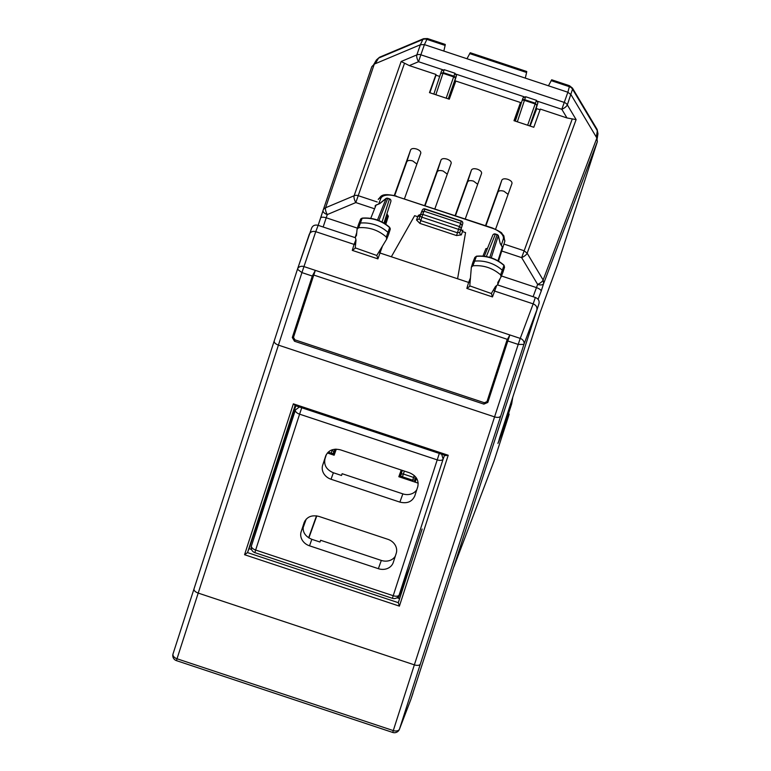 <?xml version="1.0" encoding="UTF-8"?>
<svg xmlns="http://www.w3.org/2000/svg" width="771" height="771" viewBox="0 0 771 771"><rect width="100%" height="100%" fill="white"/><g stroke="black" fill="none" stroke-linecap="round" stroke-linejoin="round"><path stroke-width="1.16" d="M395.292 556.209A12.278 10.669 19.7 0 1 381.317 560.43L320.611 540.278L319.984 542.023L311.841 539.324L309.508 545.81L378.359 568.68A12.278 10.669 -160.3 0 0 393.2 562.666A12.278 10.669 -160.3 0 0 393.297 562.387L396.227 553.327A12.278 10.669 -160.3 0 0 387.861 539.305L319.011 516.445C311.735 514.691 306.762 516.792 304.073 522.728L304.169 522.449M326.422 454.331L325.005 458.735C323.695 465.125 326.49 469.799 333.371 472.758L331.038 479.254L399.889 502.114L402.848 493.874L342.141 473.712L341.514 475.466L333.371 472.758M304.892 520.897L303.475 525.292C302.165 531.691 304.959 536.365 311.841 539.324M316.785 515.905L308.872 537.936M414.731 496.1L417.757 486.761C419.058 480.362 416.273 475.688 409.391 472.739L340.541 449.879C333.265 448.134 328.292 450.225 325.603 456.162L325.699 455.883M325.796 455.622L322.673 465.221A12.278 10.669 -160.3 0 0 331.038 479.254M309.508 545.81A12.278 10.669 -160.3 0 1 301.143 531.788L304.266 522.189M308.622 537.782L316.495 515.857M306.183 519.172L303.022 528M416.832 489.643A12.278 10.669 19.7 0 1 402.848 493.874M414.827 495.83C412.148 501.767 407.165 503.858 399.889 502.114M384.922 223.715L387.514 215.726M508.108 414.2L509.014 414.509L508.715 415.694L494.047 460.962M374.282 64.128L371.795 66.711L323.107 210.348A5.368 4.655 18.7 0 1 325.593 207.756L374.282 64.128L420.407 44.718L416.832 54.905A5.368 1.927 67.2 0 0 418.528 61.719L420.85 54.799A5.368 4.636 -160.7 0 0 416.832 54.905L401.142 61.507L354.12 195.757A5.368 4.636 19.3 0 1 358.149 195.651L377.241 201.992M508.253 413.825L509.178 414.123L498.509 442.178L499.56 438.034L540.384 311.841L557.568 264.665L597.352 141.671L596.879 138.038L571.041 94.737L567.861 92.241L424.426 44.612L420.407 44.718M498.288 442.111L497.941 443.489M394.665 195.583L406.789 161.775C407.637 160.349 409.623 160.069 412.755 160.946L416.889 164.069M435.972 75.201L429.852 92.751M520.492 103.266L514.373 120.816M485.884 225.816L497.979 192.056C498.827 190.63 500.822 190.35 503.945 191.227L508.079 194.35M455.478 215.716L467.583 181.956C468.431 180.539 470.416 180.26 473.548 181.127L477.683 184.259M425.081 205.626L437.186 171.866C438.034 170.439 440.019 170.169 443.152 171.037L447.286 174.169M387.341 215.552L384.739 223.6M420.783 153.198L420.773 153.236C421.024 151.608 419.636 150.21 416.61 149.034C413.478 148.157 411.483 148.446 410.635 149.873L394.289 195.487M418.19 483.157L398.829 476.729L401.228 470.031M336.291 449.165L334.122 455.218L327.386 452.982M511.973 183.479L495.58 229.238M596.879 138.038L543.141 279.998L527.162 253.206L576.12 119.611L566.984 117.953L540.317 109.097L533.802 127.273L513.987 120.69L520.502 102.524L455.796 81.032L449.281 99.199L429.466 92.626L435.981 74.45L435.76 75.124L439.692 76.435M521.157 103.487L520.28 103.189L520.502 102.524M511.963 183.517C512.214 181.889 510.826 180.491 507.8 179.315C504.668 178.438 502.682 178.727 501.834 180.154L485.518 225.691M481.576 173.388L465.25 218.964M481.567 173.427C481.817 171.798 480.429 170.391 477.403 169.225C474.271 168.348 472.286 168.627 471.438 170.063L455.121 215.601M451.18 163.298L434.854 208.864M451.17 163.336C451.421 161.698 450.033 160.301 447.007 159.125C443.874 158.257 441.889 158.537 441.031 159.973L424.715 205.5M420.773 153.236L404.457 198.773M536.076 108.441L540.076 109.761M454.611 81.389L455.555 81.697M292.305 337.505A482.906 6.582 -71.6 0 1 312.303 276.047L315.349 270.37L313.768 275.054A481.827 6.563 -71.6 0 0 313.45 276.047A481.827 6.563 -71.6 0 0 293.491 337.37L294.936 339.866L293.491 337.37L292.305 337.505L294.483 341.225L483.889 404.12L487.821 402.433A1.07 0.501 -162 0 1 486.983 401.624A481.827 6.563 -71.6 0 1 506.933 340.29L509.853 334.961L303.957 266.583A5.368 4.539 18.7 0 0 297.481 269.195A5.368 4.539 18.7 0 0 297.461 269.243L274.216 340.946L297.461 269.243L311.629 228.091C312.804 225.489 314.973 224.573 318.153 225.344L320.62 218.029C321.131 216.998 323.01 216.921 326.249 217.798L357.368 228.139M401.142 61.507L409.305 65.593L435.981 74.45M401.604 470.156L399.214 476.854M402.192 470.879L401.431 470.618M501.458 275.979L536.549 287.631A5.368 4.636 -159.3 0 0 536.549 287.631C539.729 288.884 541.252 290.089 541.146 291.265L538.091 299.341M320.62 218.029L323.078 210.435A5.368 2.65 17.9 0 0 327.29 214.569L355.816 202.561L374.07 208.623M402.105 477.818L403.368 474.03L413.584 477.422L412.321 481.21M596.32 137.113L597.342 130.752L597.814 134.376M597.178 138.635L597.968 133.759L597.13 129.432L597.342 130.752L572.535 89.176L572.477 88.116L597.13 129.432M512.792 397.113L511.674 403.888L508.446 413.882M416.485 478.155L415.193 482.154M509.621 410.23L502.441 429.139M548.432 85.832L551.689 79.789L569.47 85.697L569.374 86.689A5.368 4.877 15.1 0 1 572.535 89.176L567.321 104.875A5.368 4.636 -159.9 0 0 564.141 102.379L420.85 54.799L424.426 44.612M466.966 58.779L470.223 52.736L526.738 71.501L526.593 72.484L469.635 53.575M525.292 78.141L526.593 72.484M522.073 100.731A2.149 1.831 18.7 0 1 522.073 100.722A2.149 1.831 18.7 0 1 524.665 99.671L525.658 96.732L523.056 97.811L522.073 100.722A2.149 1.089 -161.7 0 0 522.063 100.741L515.317 121.134L522.073 100.731A2.149 2.149 0 0 0 522.073 100.731A2.149 1.089 -161.7 0 1 524.425 100.365L524.665 99.671L535.363 103.218L536.828 105.637L537.907 102.765L536.452 100.317L525.658 96.732M536.153 108.46L537.907 102.765M331.347 450.11L332.118 450.37L330.865 454.138M376.075 60.745L379.525 57.237L376.45 59.916L373.848 64.33M335.636 449.175L333.727 455.083M443.826 51.088L445.127 45.431L426.864 39.369L427.491 38.55L423.558 38.704L422.855 39.475A5.368 4.867 25 0 1 426.864 39.369L424.407 44.641M445.272 44.458L445.127 45.431M454.688 81.408L456.442 75.712L454.986 73.264L444.192 69.679L443.2 72.619L440.598 73.688A2.149 1.089 18.3 0 1 440.607 73.679L440.607 73.679A2.149 1.089 18.3 0 1 442.959 73.312L453.647 76.869L446.178 98.168M456.442 75.712L455.362 78.584A2.149 1.831 -159.4 0 0 453.897 76.165L453.647 76.869A2.149 1.089 -160.7 0 1 455.362 78.584L448.25 98.861M444.192 69.679L441.59 70.759L440.607 73.669A2.149 2.149 0 0 0 440.607 73.679L433.851 94.081L440.598 73.688M504.533 422.653L511.674 403.888M538.996 303.591L410.798 699.615L538.996 303.591C539.575 300.796 538.351 298.753 535.344 297.461L497.613 284.933M500.552 416.109C499.685 417.506 497.69 417.766 494.568 416.889L518.199 344.415L507.819 340.975L509.853 334.951L520.232 338.402L533.175 303.87C536.182 305.162 537.397 307.205 536.828 310L523.914 344.435L518.199 344.415L520.232 338.402A5.368 4.539 20.6 0 1 523.914 344.435L420.34 664.072A5.368 2.65 -162.1 0 1 414.364 664.853L393.287 730.59A5.368 3.421 17.6 0 0 399.503 729.067L410.644 700.029M297.461 269.243L301.924 272.606L278.418 345.119L494.568 416.889L414.364 664.853L198.205 593.082L177.012 658.771A5.368 3.421 -162.2 0 1 173.032 653.904A5.368 3.421 -162.2 0 1 173.041 653.875L194.003 588.909L173.032 653.904A5.368 5.368 0 0 0 176.453 660.641L392.728 732.45A5.368 5.368 0 0 0 399.426 729.279A5.368 4.771 -159 0 0 399.503 729.067L420.34 664.072M535.344 297.461L533.175 303.87L494.857 291.149L493.459 289.906M309.229 234.423C310.405 231.82 312.583 230.905 315.753 231.676L318.153 225.344L355.19 237.641M502.808 272.539A2.149 1.87 -160.3 0 0 502.345 270.264A32.189 27.978 -160.3 0 0 474.483 261.147A2.149 1.87 -160.3 0 0 472.874 262.362L471.351 267.248L469.741 286.34L466.84 288.412L468.633 282.437L380.296 253.1L378.927 251.924M356.761 232.572L355.306 237.092L356.009 240.215L355.171 248.301L352.27 250.363L354.072 244.397L315.753 231.676L301.924 272.606L312.303 276.047M399.407 606.131L398.299 602.681L247.539 552.614L244.561 554.715L399.407 606.131L448.211 455.256L445.956 455.362M355.836 239.983L354.072 244.397L355.604 244.388M355.267 247.876L376.836 255.49L377.906 258.873L382.445 246.132M377.019 255.066L386.685 239.135L388.574 234.48A2.149 1.87 19.7 0 0 388.015 232.437A32.189 27.978 19.7 0 0 360.23 223.07A2.149 1.87 19.7 0 0 358.534 224.631M487.445 248.435L485.932 248.628L487.368 248.638M388.362 216.227L386.907 213.76L388.362 216.227L385.789 224.294M391.34 256.772L414.634 215.687L417.689 216.709L420.301 215.61M417.689 216.709L416.513 219.995L419.858 223.378L456.519 235.55L461.318 234.876L462.504 231.579L465.559 232.601L457.589 278.765M470.503 277.782L468.633 282.437L470.117 282.446M469.838 285.896L491.406 293.539L492.476 296.922L496.466 286.099M491.57 293.134L495.454 286.513L497.777 284.595L497.815 282.475L501.044 276.953L500.62 274.861L503.983 265.484A32.006 27.823 -160.3 0 0 476.276 256.415L474.734 257.861M483.889 404.12L484.352 402.761L486.983 401.624L507.26 339.307L313.768 275.054A481.827 6.563 -71.6 0 1 314.395 273.146M486.964 401.672L484.361 402.741L294.946 339.847L294.483 341.225M244.561 554.715L293.365 403.84L295.187 405.295M295.177 405.585L247.53 552.624L295.1 405.556M248.098 551.13L248.946 548.615L251.539 549.472M396.959 597.766L399.609 598.643M462.504 231.579L461.039 229.132L459.853 232.428A2.149 1.86 -160.3 0 0 461.318 234.876M417.757 216.728L418.374 215.34A2.149 1.86 -156.2 0 0 420.368 215.099M471.351 267.248L472.902 265.793L476.468 256.184C486.858 255.346 496.032 258.343 503.983 265.185L504.533 267.277L502.952 272.211M499.743 279.179L499.531 280.181M262.863 507.732L295.833 405.797M263.692 508.002L262.786 507.703L249.081 548.663M386.685 239.135L386.29 237.025C378.349 230.066 369.136 226.963 358.65 227.715L357.079 229.151L356.462 235.541L355.306 237.092M358.602 224.294L357.079 229.151M422.286 210.242A2.149 1.879 24 0 1 422.344 210.078L421.38 212.276L423.992 211.177L422.826 214.425L459.487 226.597L460.653 223.349L462.118 225.807L461.039 229.132M500.263 243.655L498.5 236.071A2.149 0.867 165.8 0 0 498.268 235.801L500.263 243.655L502.326 247.115L497.95 260.82M379.64 203.525L385.799 198.629A2.149 0.838 51.6 0 1 386.107 198.552L377.472 220.053M379.717 203.631L376.036 205.173A2.149 0.771 -112.8 0 1 376.229 204.951L379.717 203.631L386.107 198.552A2.149 1.879 -158.1 0 1 387.707 198.523L389.394 199.082A2.149 1.879 17.7 0 1 390.849 201.53L383.958 223.118L390.849 201.52A2.149 2.149 0 0 0 389.471 198.831M502.914 272.317L501.044 276.953M472.902 265.793C483.369 264.945 492.611 267.961 500.62 274.861M472.912 262.256L474.84 257.427L476.468 256.184M262.525 511.597A5.368 2.65 17.9 0 0 261.08 512.754M389.644 227.358L390.184 229.43A1.966 1.706 19.7 0 1 390.184 229.44A1.966 1.706 19.7 0 0 389.644 227.657L389.654 227.358C381.77 220.448 372.624 217.364 362.216 218.116L358.65 227.715M360.558 219.378A1.966 1.706 19.7 0 1 362.023 218.347A32.006 27.823 -160.3 0 1 389.644 227.657L386.29 237.025M462.137 225.739L462.716 223.657A2.149 1.879 15.6 0 0 462.735 223.6A2.149 2.149 0 0 0 461.328 220.978L461.241 221.229A2.149 1.879 15.6 0 1 462.735 223.6L462.137 225.739M495.416 234.008L497.093 234.567L495.319 234.249A2.149 1.879 -158.1 0 0 492.746 235.242A2.149 2.149 0 0 1 495.416 234.008L486.347 256.579M385.799 198.629A2.149 2.149 0 0 1 387.803 198.272L378.85 220.583M387.803 198.272L389.49 198.831L382.05 222.048M424.638 210.04L424.888 209.153L461.241 221.229L460.653 223.349L423.992 211.177L424.888 209.153A2.149 1.879 24 0 0 422.344 210.078A2.149 2.149 0 0 1 424.994 208.912M503.935 244.06L523.981 250.71L527.162 253.206A5.368 1.821 149.2 0 1 521.659 257.63L537.638 284.412A5.368 2.65 17.9 0 0 543.613 283.632L541.146 291.265M378.359 568.68L381.317 560.43M322.673 465.221L325.005 458.735M301.143 531.788L303.475 525.292M410.124 566.126L399.185 594.933A5.368 2.65 -162.1 0 1 393.21 595.713L392.41 598.315A5.368 5.368 0 0 0 399.118 595.116L443.132 459.063A5.368 2.65 -162.1 0 1 437.157 459.853L299.591 414.172L255.644 550.041L393.21 595.713L439.306 453.435M301.74 407.763L299.591 414.172A5.368 2.65 17.9 0 1 295.389 410.027A5.368 2.65 17.9 0 0 295.389 410.027L251.442 545.868A5.368 2.65 17.9 0 0 251.442 545.887A5.368 2.65 17.9 0 0 255.644 550.041L254.854 552.634L392.41 598.315M406.789 161.775L410.635 149.873M597.352 141.671L543.613 283.632L543.141 279.998A5.368 1.821 149.2 0 1 537.638 284.412L533.108 296.719M454.003 566.55L494.192 460.586M323.126 210.29L371.776 66.769M323.145 227.002L327.29 214.569A5.368 1.927 67.2 0 1 325.593 207.756L354.12 195.757A5.368 1.927 -112.8 0 0 355.816 202.561L404.534 63.193M567.861 92.241L561.818 109.299A5.368 1.821 -30.8 0 0 567.321 104.875L576.12 119.611M444.597 455.198L443.132 459.063L441.658 454.215M299.418 406.992L295.409 409.95L251.442 545.887A5.368 5.368 0 0 0 254.854 552.634M497.979 192.056L501.834 180.154M467.583 181.956L471.438 170.063M437.186 171.866L441.031 159.973M501.738 251.009L521.659 257.63L572.284 118.898M409.305 65.593L418.528 61.719L442.612 69.708M456.239 74.238L524.078 96.761M537.705 101.29L561.818 109.299L566.984 117.953M266.39 499.656L265.561 499.386M400.766 475.081L402.356 470.406L400.766 475.109A2.149 2.149 0 0 0 400.756 475.129A2.149 1.86 18.7 0 1 400.766 475.109L400.756 475.129A2.149 1.06 -162.1 0 0 402.433 476.796L412.658 480.188L415.049 479.87A2.149 1.86 -159.3 0 0 413.584 477.422L414.287 475.572M400.756 475.138L400.101 477.153L400.756 475.129A2.149 1.86 18.7 0 1 403.368 474.03L404.37 471.071M415.974 477.413L414.393 481.894M567.861 92.279L569.374 86.689L551.111 80.627M523.046 97.83L522.063 100.741M517.331 121.799L524.425 100.365L535.113 103.921A2.149 1.089 19.3 0 1 536.828 105.637L529.725 125.914M530.13 126.049L536.626 108.952M536.452 100.317L527.643 125.22M328.186 452.143L331.193 453.136A2.149 1.06 17.9 0 0 333.583 452.818L332.937 454.823M332.359 449.744L332.118 450.37A2.149 1.86 20.7 0 1 333.583 452.818L334.942 449.223M375.275 63.704L378.571 58.104L422.855 39.475L420.417 44.708M454.986 73.264L453.897 76.165L443.2 72.619L435.856 94.746M441.581 70.778L440.617 73.65M176.453 660.631L177.012 658.771L393.287 730.59L392.728 732.45M194.003 588.928L274.206 340.965L194.003 588.909C193.781 590.528 195.188 591.916 198.205 593.082L278.418 345.119C275.392 343.953 273.994 342.565 274.216 340.946M492.476 296.922L466.84 288.412M377.906 258.873L352.27 250.363M487.821 402.433A482.906 6.582 -71.6 0 1 507.819 340.975L506.961 340.194M448.211 455.256L293.365 403.84M503.29 239.029A13.955 6.9 17.9 0 0 492.341 228.255L492.447 227.994C499.223 231.184 502.345 232.977 501.815 233.372L503.877 235.916L504.764 241.458L502.596 248.243L504.764 241.458A2.149 1.87 -162.3 0 0 504.764 241.458A2.149 1.87 -162.3 0 0 503.29 239.029L501.333 245.159M502.519 248.57L498.5 261.147L502.519 248.561A2.149 1.879 -162.3 0 0 502.519 248.561A2.149 1.879 -162.3 0 0 502.326 247.115A2.149 0.732 -30.8 0 0 502.316 246.816A2.149 2.149 0 0 1 502.519 248.561M422.123 529.041L398.299 602.691L422.132 529.022M485.932 248.628L482.935 256.126M492.341 228.255L396.381 196.393A13.955 6.9 17.9 0 0 380.855 198.378L378.628 203.939M418.374 215.34L420.638 214.348M462.475 231.579L462.879 230.124M294.946 339.847L484.361 402.741M396.381 196.393L492.447 227.994M396.487 196.123C380.392 192.374 381.115 196.817 378.291 199.352A2.149 1.86 21.8 0 0 378.253 199.458L378.291 199.352A2.149 1.86 21.8 0 1 380.855 198.378M456.519 235.55L457.454 232.784L459.853 232.428L462.118 225.807M421.4 212.227L420.234 215.475A2.149 1.87 -160.3 0 1 422.826 214.425L421.891 217.2L458.552 229.373L459.487 226.597A2.149 1.87 19.7 0 1 460.952 229.054A2.149 1.06 -162.1 0 1 458.552 229.373L457.454 232.784L420.793 220.612L419.858 223.378M420.214 215.543A2.149 2.149 0 0 1 420.234 215.475A2.149 1.87 -160.3 0 0 420.214 215.523L419.116 218.916L420.793 220.612L421.891 217.2A2.149 1.06 -162.1 0 1 420.214 215.543A2.149 1.06 -162.1 0 1 420.214 215.523L419.106 218.954L416.513 219.995M489.787 257.379L496.996 234.808A2.149 1.879 -162.3 0 1 498.268 235.801L491.233 257.822M376.229 204.951A2.149 2.149 0 0 0 375.072 206.136A2.149 1.879 -158.1 0 1 376.036 205.173L370.735 218.366M492.708 235.348L484.304 256.271L492.746 235.242A2.149 1.879 -158.1 0 0 492.708 235.348M421.38 212.276L420.253 215.427M398.26 598.2L406.731 575.85A2.149 1.87 20.8 0 0 406.963 575.918M257.832 526.121A2.149 1.87 18.7 0 1 257.341 524.29A5.368 2.65 -162.1 0 1 258.796 523.143M251.144 549.347L251.327 548.798M406.702 575.166A3.219 1.59 -162.1 0 1 406.731 575.85M453.974 566.637L494.124 460.779M323.078 210.416L318.144 225.334M410.095 566.222L399.118 595.125M265.561 502.239L264.723 501.969M572.477 88.116L569.47 85.697M530.14 126.049L536.597 109.029M427.5 38.55L445.272 44.448M379.525 57.237L423.558 38.704M509.65 410.153L502.422 429.177M410.779 699.673L412.948 693.264M410.721 699.817L399.426 729.279M297.461 269.252A5.368 5.368 0 0 1 297.481 269.195L309.248 234.374M446.12 455.7L294.821 405.459M500.003 278.736L499.608 279.989M500.418 243.626L502.316 246.816M503.983 265.185L504.533 267.277M390.193 229.421L388.613 234.365M360.568 219.359L358.64 224.188M498.5 236.071A2.149 2.149 0 0 0 497.093 234.567M424.985 208.912L461.337 220.988M362.216 218.116L360.558 219.369M497.777 284.595L499.541 280.181"/></g></svg>
